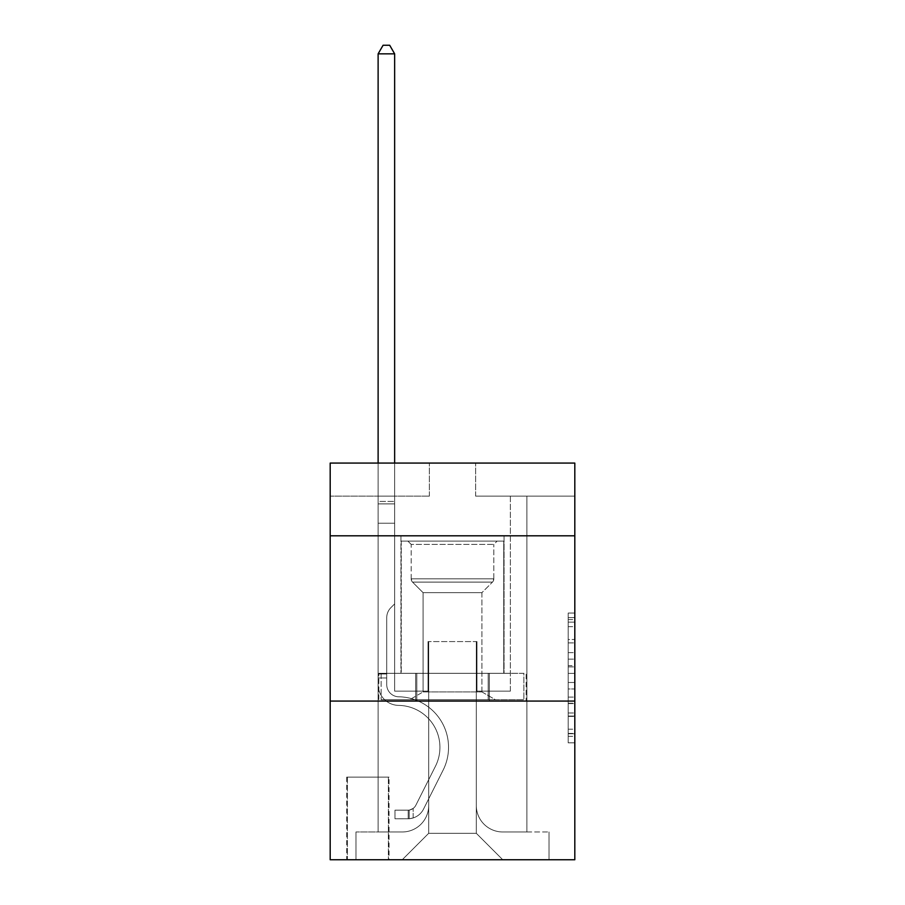 <?xml version="1.0" encoding="UTF-8"?>
<svg xmlns="http://www.w3.org/2000/svg" width="905" height="905" viewBox="0 0 905 905"><rect width="100%" height="100%" fill="white"/><g stroke="black" fill="none" stroke-linecap="round" stroke-linejoin="round"><path stroke-width="0.68" stroke-dasharray="4.53 3.39" d="M568.193 652.629L568.193 673.399L574.811 673.399L574.811 736.342L574.811 619.54L574.811 673.399L568.193 673.399L568.193 617.595L568.193 742.835L568.193 613.047L568.193 733.751L574.811 733.751L568.193 733.751L574.811 733.751L568.193 733.751L568.193 712.982L568.193 742.835L574.811 742.835L574.811 613.047L574.811 733.423L574.811 682.483L568.193 682.483L574.811 682.483L574.811 712.982L574.811 622.131L568.193 622.131L574.811 622.131L574.811 742.835L574.811 619.54L574.811 742.835L568.193 742.835L568.193 613.047L574.811 613.047L574.811 619.54L574.811 613.047L574.811 619.54L574.811 613.047L574.811 617.595L574.811 613.047L568.193 613.047L568.193 622.131L574.811 622.131L568.193 622.131L568.193 652.629L574.811 652.629M504.062 535.805L504.062 673.309L400.938 673.309L504.062 673.309L400.938 673.309L504.062 673.309L504.062 535.805L400.938 535.805L400.938 673.309L400.938 535.805L504.062 535.805M389.037 777.112L346.717 777.112L389.037 777.112L389.037 859.75L346.717 859.75L389.037 859.75M346.717 777.112L346.717 859.75M574.811 665.616L574.811 659.123L574.811 665.616L568.193 665.616L568.193 639.496L568.193 716.387L568.193 697.088L574.811 697.088L568.193 697.088L568.193 742.835L574.811 742.835L568.193 742.835L574.811 742.835L568.193 742.835L568.193 613.047L574.811 613.047L568.193 613.047L574.811 613.047L568.193 613.047L568.193 665.616L574.811 665.616M574.811 701.081L574.811 859.75L330.189 859.75L330.189 701.081L574.811 701.081L574.811 463.077L475.634 463.077L574.811 463.077L574.811 496.132L574.811 463.077L330.189 463.077L429.366 463.077L330.189 463.077L330.189 496.132L429.366 496.132L330.189 496.132L330.189 463.077L330.189 535.805L574.811 535.805L330.189 535.805L330.189 701.081L574.811 701.081L330.189 701.081M378.12 496.132L378.12 831.978L402.25 831.978A26.449 26.449 0 0 0 428.699 805.541L428.699 641.577L428.699 833.301L428.699 641.577L428.699 833.301L428.699 641.577L476.302 641.577L476.302 805.541A26.449 26.449 0 0 0 502.75 831.978L526.88 831.978L526.88 496.132L526.88 831.978L526.88 496.132L526.88 831.978L526.88 496.132L526.88 831.978L526.88 496.132L526.88 831.978L526.88 496.132L526.88 831.978L526.88 496.132L526.88 831.978L526.88 496.132L526.88 831.978L549.018 831.978L502.75 831.978L526.88 831.978L502.75 831.978L526.88 831.978L502.75 831.978L526.88 831.978L502.75 831.978L526.88 831.978L502.75 831.978L526.88 831.978L502.75 831.978L526.88 831.978L526.88 496.132L510.352 496.132L526.88 496.132L510.352 496.132L526.88 496.132L510.352 496.132L526.88 496.132L510.352 496.132L526.88 496.132L510.352 496.132L526.88 496.132L510.352 496.132L526.88 496.132L510.352 496.132L526.88 496.132L510.352 496.132L526.88 496.132L526.88 831.978L502.75 831.978A26.449 26.449 0 0 1 476.302 805.541A26.449 26.449 0 0 0 502.75 831.978A26.449 26.449 0 0 1 476.302 805.541A26.449 26.449 0 0 0 502.75 831.978A26.449 26.449 0 0 1 476.302 805.541A26.449 26.449 0 0 0 502.75 831.978A26.449 26.449 0 0 1 476.302 805.541A26.449 26.449 0 0 0 502.75 831.978A26.449 26.449 0 0 1 476.302 805.541A26.449 26.449 0 0 0 502.75 831.978A26.449 26.449 0 0 1 476.302 805.541A26.449 26.449 0 0 0 502.75 831.978A26.449 26.449 0 0 1 476.302 805.541L476.302 641.577L476.302 833.301L428.699 833.301L476.302 833.301L502.75 859.75L549.018 859.75L402.25 859.75L502.75 859.75L476.302 833.301L502.75 859.75L476.302 833.301L476.302 641.577L476.302 833.301L476.302 641.577L428.042 641.577L428.042 691.16L394.648 691.16L394.648 496.132L378.12 496.132L378.12 831.978L402.25 831.978A26.449 26.449 0 0 0 428.699 805.541L428.699 641.577L428.042 641.577L428.042 691.16L394.648 691.16L394.648 496.132L378.12 496.132L378.12 831.978L402.25 831.978L355.982 831.978L402.25 831.978L378.12 831.978L378.12 496.132L378.12 831.978L378.12 496.132L378.12 831.978L378.12 496.132L378.12 831.978L378.12 496.132L378.12 831.978L378.12 496.132L378.12 831.978L378.12 496.132L394.648 496.132L378.12 496.132L394.648 496.132L378.12 496.132L394.648 496.132L378.12 496.132L394.648 496.132L378.12 496.132L394.648 496.132L378.12 496.132L394.648 496.132L378.12 496.132L394.648 496.132L378.12 496.132L378.12 831.978L378.12 496.132M428.699 805.541L428.699 641.577L428.042 641.577L428.042 691.16L394.648 691.16L394.648 496.132L394.648 691.16L394.648 496.132L394.648 691.16L394.648 496.132L394.648 691.16L394.648 496.132L394.648 691.16L394.648 496.132L394.648 691.16L394.648 496.132L394.648 691.16L394.648 496.132L394.648 691.16L428.042 691.16L394.648 691.16L428.042 691.16L394.648 691.16L428.042 691.16L394.648 691.16L428.042 691.16L394.648 691.16L428.042 691.16L394.648 691.16L428.042 691.16L394.648 691.16L428.042 691.16L428.042 641.577L428.042 691.16L428.042 641.577L428.042 691.16L428.042 641.577L428.042 691.16L428.042 641.577L428.042 691.16L428.042 641.577L428.042 691.16L428.042 641.577L428.042 691.16L428.042 641.577L428.699 641.577L428.042 641.577L428.699 641.577L428.042 641.577L428.699 641.577L428.042 641.577L428.699 641.577L428.042 641.577L428.699 641.577L428.042 641.577L428.699 641.577L428.042 641.577L428.699 641.577L428.699 805.541A26.449 26.449 0 0 1 402.25 831.978A26.449 26.449 0 0 0 428.699 805.541A26.449 26.449 0 0 1 402.25 831.978A26.449 26.449 0 0 0 428.699 805.541A26.449 26.449 0 0 1 402.25 831.978A26.449 26.449 0 0 0 428.699 805.541A26.449 26.449 0 0 1 402.25 831.978A26.449 26.449 0 0 0 428.699 805.541A26.449 26.449 0 0 1 402.25 831.978A26.449 26.449 0 0 0 428.699 805.541A26.449 26.449 0 0 1 402.25 831.978A26.449 26.449 0 0 0 428.699 805.541M574.811 496.132L475.634 496.132L574.811 496.132M347.384 859.75L388.369 859.75L347.384 859.75L347.384 777.112L388.369 777.112L388.369 859.75L388.369 777.112L347.384 777.112L347.384 859.75M355.982 859.75L402.25 859.75L428.699 833.301L402.25 859.75L428.699 833.301L402.25 859.75L355.982 859.75L355.982 831.978L355.982 859.75M476.958 641.577L476.302 641.577L476.958 641.577L476.302 641.577L476.958 641.577L476.302 641.577L476.958 641.577L476.302 641.577L476.958 641.577L476.302 641.577L476.958 641.577L476.302 641.577L476.958 641.577L476.302 641.577L476.958 641.577L476.302 641.577L476.958 641.577L476.958 691.16L476.958 641.577M475.634 496.132L475.634 463.077L475.634 496.132M429.366 496.132L429.366 463.077L429.366 496.132M549.018 831.978L549.018 859.75L549.018 831.978M510.352 496.132L510.352 691.16L476.958 691.16L510.352 691.16L476.958 691.16L510.352 691.16L476.958 691.16L510.352 691.16L476.958 691.16L510.352 691.16L476.958 691.16L510.352 691.16L476.958 691.16L510.352 691.16L476.958 691.16L510.352 691.16L476.958 691.16L510.352 691.16L510.352 496.132M526.167 701.081L378.833 701.081L526.167 701.081L526.167 673.309L378.833 673.309L489.334 673.309L489.334 701.081L489.334 673.309L415.667 673.309L415.667 701.081L415.667 673.309L378.833 673.309L378.833 701.081L378.833 673.309L526.167 673.309L526.167 701.081M574.811 535.805L330.189 535.805M415.667 673.309L415.667 701.081L415.667 673.309M489.334 673.309L489.334 701.081L489.334 673.309M568.193 673.399L574.811 673.399L568.193 673.399M568.193 617.595L568.193 613.047L568.193 617.595L574.811 617.595L568.193 617.595M568.193 716.07L568.193 688.976L568.193 716.07L574.811 716.07L568.193 716.07M568.193 688.976L568.193 682.483L574.811 682.483L568.193 682.483L568.193 688.976L574.811 688.976L568.193 688.976M568.193 639.496L568.193 622.131L568.193 639.496L574.811 639.496L568.193 639.496M568.193 613.047L574.811 613.047L568.193 613.047L568.193 619.54L568.193 613.047L574.811 613.047M568.193 742.835L574.811 742.835L568.193 742.835L568.193 736.342L568.193 742.835M378.12 677.947L378.12 53.848L378.12 523.237L378.12 53.848L394.648 53.848L394.648 501.427L394.648 53.848L378.12 53.848L383.087 45.25L389.693 45.25L383.087 45.25L378.12 53.848L378.12 523.237L378.12 53.848L394.648 53.848L389.693 45.25L394.648 53.848L394.648 523.237L378.12 523.237L378.12 53.848L383.087 45.25L389.693 45.25L383.087 45.25L378.12 53.848L378.12 523.237L394.648 523.237L394.648 603.895L390.926 607.617A14.367 14.367 -6.3 0 0 386.718 617.776A14.367 14.367 173.7 0 1 390.926 607.617L394.648 603.895L394.648 53.848L378.12 53.848L394.648 53.848L389.693 45.25L394.648 53.848L394.648 523.237L378.12 523.237L378.12 684.565A20.826 20.826 -6.3 0 0 398.619 705.391A20.826 20.826 173.7 0 1 378.12 684.565L378.12 523.237L394.648 523.237L394.648 603.895L390.926 607.617A14.367 14.367 0 0 0 386.718 617.776A14.367 14.367 0 0 1 390.926 607.617L394.648 603.895L394.648 53.848L378.12 53.848L383.087 45.25L389.693 45.25L383.087 45.25L378.12 53.848L378.12 501.427L378.12 53.848L394.648 53.848L389.693 45.25L394.648 53.848L394.648 523.237L378.12 523.237L378.12 684.565A20.826 20.826 0 0 0 398.619 705.391A20.826 20.826 173.7 0 1 378.12 684.565L378.12 523.237L394.648 523.237L394.648 603.895L390.926 607.617A14.367 14.367 0 0 0 386.718 617.776A14.367 14.367 0 0 1 390.926 607.617L394.648 603.895L394.648 53.848L378.12 53.848L383.087 45.25L389.693 45.25L383.087 45.25L378.12 53.848L378.12 503.893L378.12 53.848L394.648 53.848L389.693 45.25L394.648 53.848L394.648 523.237L378.12 523.237L378.12 684.565A20.826 20.826 0 0 0 398.619 705.391A20.826 20.826 173.7 0 1 378.12 684.565L378.12 523.237L394.648 523.237L394.648 603.895L390.926 607.617A14.367 14.367 0 0 0 386.718 617.776A14.367 14.367 0 0 1 390.926 607.617L394.648 603.895L394.648 53.848L378.12 53.848L383.087 45.25L389.693 45.25L383.087 45.25L378.12 53.848L378.12 684.565A20.826 20.826 0 0 0 398.619 705.391A41.981 41.981 173.7 0 1 435.463 766.218A41.981 41.981 -6.3 0 0 398.619 705.391A20.826 20.826 0 0 1 378.12 684.565L378.12 523.237L394.648 523.237L394.648 603.895L390.926 607.617A14.367 14.367 0 0 0 386.718 617.776A14.367 14.367 0 0 1 390.926 607.617L394.648 603.895L394.648 523.237L378.12 523.237L378.12 684.565A20.826 20.826 0 0 0 398.619 705.391A20.826 20.826 0 0 1 378.12 684.565L378.12 523.237L394.648 523.237L394.648 503.893L394.648 603.895L390.926 607.617A14.367 14.367 0 0 0 386.718 617.776A14.367 14.367 0 0 1 390.926 607.617L394.648 603.895L394.648 523.237L378.12 523.237L378.12 684.565A20.826 20.826 0 0 0 398.619 705.391A20.826 20.826 0 0 1 378.12 684.565L378.12 523.237L394.648 523.237L394.648 501.427L394.648 603.895L390.926 607.617A14.367 14.367 0 0 0 386.718 617.776A14.367 14.367 0 0 1 390.926 607.617L394.648 603.895L394.648 523.237L378.12 523.237L378.12 684.565A20.826 20.826 0 0 0 398.619 705.391A41.981 41.981 0 0 1 435.463 766.218A41.981 41.981 -6.3 0 0 398.619 705.391A20.826 20.826 0 0 1 378.12 684.565L378.12 523.237L394.648 523.237L394.648 53.848L389.693 45.25L394.648 53.848L394.648 603.895L390.926 607.617A14.367 14.367 0 0 0 386.718 617.776A14.367 14.367 0 0 1 390.926 607.617L394.648 603.895L394.648 523.237L378.12 523.237L378.12 684.565L378.12 677.947L386.718 677.947L386.718 673.976L378.12 673.976L386.718 673.976L386.718 684.565L386.718 617.776L386.718 684.565A12.229 12.229 -6.3 0 0 398.754 696.793A12.229 12.229 173.7 0 1 386.718 684.565L386.718 617.776L386.718 684.565L386.718 673.976L378.12 673.976L386.718 673.976L386.718 684.565A12.229 12.229 0 0 0 398.754 696.793A12.229 12.229 173.7 0 1 386.718 684.565L386.718 617.776L386.718 684.565A12.229 12.229 0 0 0 398.754 696.793A12.229 12.229 173.7 0 1 386.718 684.565L386.718 617.776L386.718 684.565L386.718 673.976L378.12 673.976L386.718 673.976L386.718 684.565A12.229 12.229 0 0 0 398.754 696.793A50.578 50.578 173.7 0 1 443.145 770.087A50.578 50.578 -6.3 0 0 398.754 696.793A12.229 12.229 0 0 1 386.718 684.565L386.718 617.776L386.718 684.565A12.229 12.229 0 0 0 398.754 696.793A12.229 12.229 0 0 1 386.718 684.565L386.718 617.776L386.718 684.565L386.718 673.976L378.12 673.976L386.718 673.976L386.718 684.565A12.229 12.229 0 0 0 398.754 696.793A12.229 12.229 0 0 1 386.718 684.565L386.718 617.776L386.718 684.565A12.229 12.229 0 0 0 398.754 696.793A50.578 50.578 0 0 1 443.145 770.087A50.578 50.578 -6.3 0 0 398.754 696.793A12.229 12.229 0 0 1 386.718 684.565L386.718 617.776L386.718 684.565L386.718 677.947L378.12 677.947M408.2 818.754A17.523 17.523 -6.3 0 0 423.529 809.104L443.145 770.087A50.578 50.578 -6.3 0 0 398.754 696.793A12.229 12.229 0 0 1 386.718 684.565A12.229 12.229 0 0 0 398.754 696.793A12.229 12.229 0 0 1 386.718 684.565A12.229 12.229 0 0 0 398.754 696.793A50.578 50.578 0 0 1 443.145 770.087L423.529 809.104L443.145 770.087A50.578 50.578 0 0 0 398.754 696.793A12.229 12.229 0 0 1 386.718 684.565A12.229 12.229 0 0 0 398.754 696.793A50.578 50.578 0 0 1 443.145 770.087A50.578 50.578 0 0 0 398.754 696.793A12.229 12.229 0 0 1 386.718 684.565A12.229 12.229 0 0 0 398.754 696.793A12.229 12.229 0 0 1 386.718 684.565A12.229 12.229 0 0 0 398.754 696.793A50.578 50.578 0 0 1 443.145 770.087A50.578 50.578 0 0 0 398.754 696.793A12.229 12.229 0 0 1 386.718 684.565A12.229 12.229 0 0 0 398.754 696.793A50.578 50.578 0 0 1 443.145 770.087L423.529 809.104L443.145 770.087A50.578 50.578 0 0 0 398.754 696.793A12.229 12.229 0 0 1 386.718 684.565A12.229 12.229 0 0 0 398.754 696.793A12.229 12.229 0 0 1 386.718 684.565A12.229 12.229 0 0 0 398.754 696.793A50.578 50.578 0 0 1 443.145 770.087A50.578 50.578 0 0 0 398.754 696.793A12.229 12.229 0 0 1 386.718 684.565A12.229 12.229 0 0 0 398.754 696.793A50.578 50.578 0 0 1 443.145 770.087A50.578 50.578 0 0 0 398.754 696.793A50.578 50.578 0 0 1 443.145 770.087L423.529 809.104A17.523 17.523 173.7 0 1 413.166 817.939A17.523 17.523 -6.3 0 0 423.529 809.104L443.145 770.087A50.578 50.578 0 0 0 398.754 696.793A50.578 50.578 0 0 1 443.145 770.087L423.529 809.104L443.145 770.087A50.578 50.578 0 0 0 398.754 696.793A50.578 50.578 0 0 1 443.145 770.087A50.578 50.578 0 0 0 398.754 696.793A50.578 50.578 0 0 1 443.145 770.087L423.529 809.104L443.145 770.087A50.578 50.578 0 0 0 398.754 696.793A50.578 50.578 0 0 1 443.145 770.087L423.529 809.104A17.523 17.523 0 0 1 413.166 817.939C408.065 819.025 408.065 819.025 413.166 817.939C408.065 819.025 408.065 819.025 413.166 817.939A17.523 17.523 0 0 0 423.529 809.104L443.145 770.087A50.578 50.578 0 0 0 398.754 696.793A50.578 50.578 0 0 1 443.145 770.087A50.578 50.578 0 0 0 398.754 696.793A50.578 50.578 0 0 1 443.145 770.087L423.529 809.104L443.145 770.087A50.578 50.578 0 0 0 398.754 696.793A50.578 50.578 0 0 1 443.145 770.087L423.529 809.104A17.523 17.523 0 0 1 413.166 817.939C408.065 819.025 408.065 819.025 413.166 817.939C408.065 819.025 408.065 819.025 413.166 817.939A17.523 17.523 0 0 0 423.529 809.104L443.145 770.087L423.529 809.104A17.523 17.523 0 0 1 413.166 817.939C408.065 819.025 408.065 819.025 413.166 817.939C408.065 819.025 408.065 819.025 413.166 817.939A17.523 17.523 0 0 0 423.529 809.104L443.145 770.087L423.529 809.104A17.523 17.523 0 0 1 413.166 817.939C408.065 819.025 408.065 819.025 413.166 817.939C408.065 819.025 408.065 819.025 413.166 817.939A17.523 17.523 0 0 0 423.529 809.104L443.145 770.087L423.529 809.104A17.523 17.523 0 0 1 413.166 817.939C408.065 819.025 408.065 819.025 413.166 817.939C408.065 819.025 408.065 819.025 413.166 817.939A17.523 17.523 0 0 0 423.529 809.104L443.145 770.087L423.529 809.104A17.523 17.523 0 0 1 413.166 817.939C408.065 819.025 408.065 819.025 413.166 817.939C408.065 819.025 408.065 819.025 413.166 817.939A17.523 17.523 0 0 0 423.529 809.104L443.145 770.087L423.529 809.104A17.523 17.523 0 0 1 413.166 817.939C408.065 819.025 408.065 819.025 413.166 817.939C408.065 819.025 408.065 819.025 413.166 817.939A17.523 17.523 0 0 0 423.529 809.104A17.523 17.523 -6.3 0 1 408.2 818.754L408.2 810.156A8.926 8.926 -6.3 0 0 415.848 805.246L435.463 766.218A41.981 41.981 -6.3 0 0 398.619 705.391A20.826 20.826 0 0 1 378.12 684.565A20.826 20.826 0 0 0 398.619 705.391A20.826 20.826 0 0 1 378.12 684.565A20.826 20.826 0 0 0 398.619 705.391A41.981 41.981 0 0 1 435.463 766.218L415.848 805.246L435.463 766.218A41.981 41.981 0 0 0 398.619 705.391A20.826 20.826 0 0 1 378.12 684.565A20.826 20.826 0 0 0 398.619 705.391A41.981 41.981 0 0 1 435.463 766.218A41.981 41.981 0 0 0 398.619 705.391A20.826 20.826 0 0 1 378.12 684.565A20.826 20.826 0 0 0 398.619 705.391A20.826 20.826 0 0 1 378.12 684.565A20.826 20.826 0 0 0 398.619 705.391A41.981 41.981 0 0 1 435.463 766.218A41.981 41.981 0 0 0 398.619 705.391A20.826 20.826 0 0 1 378.12 684.565A20.826 20.826 0 0 0 398.619 705.391A41.981 41.981 0 0 1 435.463 766.218L415.848 805.246L435.463 766.218A41.981 41.981 0 0 0 398.619 705.391A20.826 20.826 0 0 1 378.12 684.565A20.826 20.826 0 0 0 398.619 705.391A20.826 20.826 0 0 1 378.12 684.565A20.826 20.826 0 0 0 398.619 705.391A41.981 41.981 0 0 1 435.463 766.218A41.981 41.981 0 0 0 398.619 705.391A20.826 20.826 0 0 1 378.12 684.565A20.826 20.826 0 0 0 398.619 705.391A41.981 41.981 0 0 1 435.463 766.218A41.981 41.981 0 0 0 398.619 705.391A41.981 41.981 0 0 1 435.463 766.218L415.848 805.246A8.926 8.926 173.7 0 1 413.166 808.425C408.155 810.733 408.155 810.733 413.166 808.425C408.155 810.733 408.155 810.733 413.166 808.425A8.926 8.926 -6.3 0 0 415.848 805.246L435.463 766.218A41.981 41.981 0 0 0 398.619 705.391A41.981 41.981 0 0 1 435.463 766.218L415.848 805.246L435.463 766.218A41.981 41.981 0 0 0 398.619 705.391A41.981 41.981 0 0 1 435.463 766.218A41.981 41.981 0 0 0 398.619 705.391A41.981 41.981 0 0 1 435.463 766.218L415.848 805.246L435.463 766.218A41.981 41.981 0 0 0 398.619 705.391A41.981 41.981 0 0 1 435.463 766.218L415.848 805.246A8.926 8.926 0 0 1 413.166 808.425C408.155 810.733 408.155 810.733 413.166 808.425C408.155 810.733 408.155 810.733 413.166 808.425A8.926 8.926 0 0 0 415.848 805.246L435.463 766.218A41.981 41.981 0 0 0 398.619 705.391A41.981 41.981 0 0 1 435.463 766.218A41.981 41.981 0 0 0 398.619 705.391A41.981 41.981 0 0 1 435.463 766.218L415.848 805.246L435.463 766.218A41.981 41.981 0 0 0 398.619 705.391A41.981 41.981 0 0 1 435.463 766.218L415.848 805.246A8.926 8.926 0 0 1 413.166 808.425C408.155 810.733 408.155 810.733 413.166 808.425C408.155 810.733 408.155 810.733 413.166 808.425A8.926 8.926 0 0 0 415.848 805.246L435.463 766.218L415.848 805.246A8.926 8.926 0 0 1 413.166 808.425C408.155 810.733 408.155 810.733 413.166 808.425C408.155 810.733 408.155 810.733 413.166 808.425A8.926 8.926 0 0 0 415.848 805.246L435.463 766.218L415.848 805.246A8.926 8.926 0 0 1 413.166 808.425C408.155 810.733 408.155 810.733 413.166 808.425C408.155 810.733 408.155 810.733 413.166 808.425A8.926 8.926 0 0 0 415.848 805.246L435.463 766.218L415.848 805.246A8.926 8.926 0 0 1 413.166 808.425C408.155 810.733 408.155 810.733 413.166 808.425C408.155 810.733 408.155 810.733 413.166 808.425A8.926 8.926 0 0 0 415.848 805.246L435.463 766.218L415.848 805.246A8.926 8.926 0 0 1 413.166 808.425C408.155 810.733 408.155 810.733 413.166 808.425C408.155 810.733 408.155 810.733 413.166 808.425A8.926 8.926 0 0 0 415.848 805.246L435.463 766.218L415.848 805.246A8.926 8.926 0 0 1 413.166 808.425C408.155 810.733 408.155 810.733 413.166 808.425C408.155 810.733 408.155 810.733 413.166 808.425A8.926 8.926 0 0 0 415.848 805.246A8.926 8.926 -6.3 0 1 408.2 810.156L408.2 818.754L394.987 818.765L408.2 818.754A17.523 17.523 0 0 0 423.529 809.104A17.523 17.523 0 0 1 408.2 818.754L408.2 810.156L394.987 810.167L408.2 810.156A8.926 8.926 0 0 0 415.848 805.246A8.926 8.926 0 0 1 408.2 810.156L408.2 818.754L394.987 818.765L394.987 810.167L394.987 818.765L408.2 818.754A17.523 17.523 0 0 0 423.529 809.104A17.523 17.523 0 0 1 408.2 818.754L408.2 810.156L394.987 810.167L408.2 810.156A8.926 8.926 0 0 0 415.848 805.246A8.926 8.926 0 0 1 408.2 810.156L408.2 818.754L394.987 818.765L394.987 810.167L394.987 818.765L408.2 818.754A17.523 17.523 0 0 0 423.529 809.104A17.523 17.523 0 0 1 408.2 818.754L408.2 810.156L394.987 810.167L408.2 810.156A8.926 8.926 0 0 0 415.848 805.246A8.926 8.926 0 0 1 408.2 810.156L408.2 818.754L394.987 818.765L394.987 810.167L394.987 818.765L408.2 818.754A17.523 17.523 0 0 0 423.529 809.104A17.523 17.523 0 0 1 408.2 818.754L408.2 810.156L394.987 810.167L408.2 810.156A8.926 8.926 0 0 0 415.848 805.246A8.926 8.926 0 0 1 408.2 810.156L408.2 818.754L394.987 818.765L394.987 810.167L394.987 818.765L408.2 818.754A17.523 17.523 0 0 0 423.529 809.104A17.523 17.523 0 0 1 408.2 818.754L408.2 810.156L394.987 810.167L408.2 810.156A8.926 8.926 0 0 0 415.848 805.246A8.926 8.926 0 0 1 408.2 810.156L408.2 818.754L394.987 818.765L394.987 810.167L394.987 818.765L408.2 818.754A17.523 17.523 0 0 0 423.529 809.104A17.523 17.523 0 0 1 408.2 818.754L408.2 810.156L394.987 810.167L408.2 810.156A8.926 8.926 0 0 0 415.848 805.246A8.926 8.926 0 0 1 408.2 810.156L408.2 818.754L394.987 818.765L394.987 810.167L394.987 818.765L408.2 818.754A17.523 17.523 0 0 0 423.529 809.104A17.523 17.523 0 0 1 408.2 818.754L408.2 810.156L394.987 810.167L408.2 810.156A8.926 8.926 0 0 0 415.848 805.246A8.926 8.926 0 0 1 408.2 810.156L408.2 818.754L394.987 818.765L394.987 810.167L394.987 818.765L408.2 818.754M411.175 544.391L407.872 541.088L497.128 541.088L407.872 541.088L497.128 541.088L407.872 541.088L411.175 544.391L493.825 544.391L497.128 541.088L493.825 544.391L411.175 544.391L493.825 544.391L411.175 544.391L411.175 578.838L493.825 578.838L493.825 544.391L493.825 578.838L411.175 578.838L493.825 578.838L411.175 578.838L411.175 544.391M481.924 691.929L495.476 699.757L409.524 699.757L495.476 699.757L409.524 699.757L495.476 699.757L481.924 691.929L423.076 691.929L409.524 699.757L423.076 691.929L481.924 691.929L423.076 691.929L481.924 691.929L481.924 592.662L423.076 592.662L423.076 691.929L423.076 592.662L412.533 582.107A4.627 4.627 0 0 1 411.175 578.838L412.533 582.107L492.467 582.107A4.627 4.627 0 0 0 493.825 578.838L492.467 582.107L412.533 582.107L492.467 582.107L412.533 582.107L423.076 592.662L481.924 592.662L492.467 582.107L481.924 592.662L423.076 592.662L481.924 592.662L481.924 691.929M401.266 541.088L503.734 541.088L503.734 673.309L401.266 673.309L503.734 673.309L401.266 673.309L503.734 673.309L503.734 541.088L401.266 541.088L401.266 673.309L401.266 541.088L503.734 541.088L401.266 541.088M488.191 673.309L381.118 673.309L488.191 673.309L488.191 699.757L523.882 699.757L381.118 699.757L523.882 699.757L416.809 699.757L488.191 699.757L488.191 673.309L523.882 673.309L523.882 699.757L523.882 673.309L416.809 673.309L416.809 699.757L381.118 699.757L416.809 699.757L416.809 673.309L488.191 673.309L488.191 699.757L488.191 673.309M381.118 673.309L381.118 699.757L381.118 673.309L416.809 673.309L381.118 673.309M416.809 673.309L416.809 699.757L416.809 673.309M378.12 463.077L378.12 53.848L394.648 53.848L378.12 53.848L383.087 45.25L389.693 45.25L383.087 45.25L378.12 53.848L378.12 501.427L378.12 53.848L394.648 53.848L389.693 45.25L394.648 53.848L394.648 501.427L394.648 53.848L378.12 53.848L383.087 45.25L389.693 45.25L383.087 45.25L378.12 53.848L394.648 53.848L389.693 45.25L394.648 53.848L394.648 463.077M394.987 810.167L407.872 810.167L394.987 810.167L394.987 818.765L394.987 810.167M378.12 501.427L378.12 503.893L378.12 501.427L394.648 501.427L378.12 501.427M413.166 817.939C408.065 819.025 408.065 819.025 413.166 817.939C408.065 819.025 408.065 819.025 413.166 817.939L413.166 808.425L413.166 817.939M394.648 53.848L389.693 45.25L383.087 45.25L378.12 53.848M568.193 712.982L574.811 712.982L568.193 712.982M568.193 703.253L574.811 703.253M568.193 642.901L574.811 642.901L568.193 642.901M568.193 619.54L574.811 619.54M568.193 736.342L574.811 736.342M568.193 729.204L574.811 729.204M568.193 626.679L574.811 626.679M568.193 666.906L574.811 666.906L568.193 666.906M568.193 703.57L574.811 703.57L568.193 703.57M568.193 716.387L574.811 716.387L568.193 716.387M568.193 659.123L574.811 659.123L568.193 659.123M378.12 503.893L394.648 503.893L378.12 503.893M568.193 733.423L574.811 733.423M568.193 733.751L574.811 733.751M568.193 622.131L574.811 622.131M409.196 810.066L409.196 818.708L409.196 810.066"/><path stroke-width="1.36" d="M574.811 535.805L574.811 463.077L330.189 463.077L330.189 535.805L574.811 535.805L574.811 859.75L330.189 859.75L330.189 535.805M574.811 701.081L330.189 701.081M394.648 463.077L394.648 53.848L378.12 53.848L378.12 463.077M378.12 53.848L383.087 45.25L389.693 45.25L394.648 53.848"/></g></svg>
